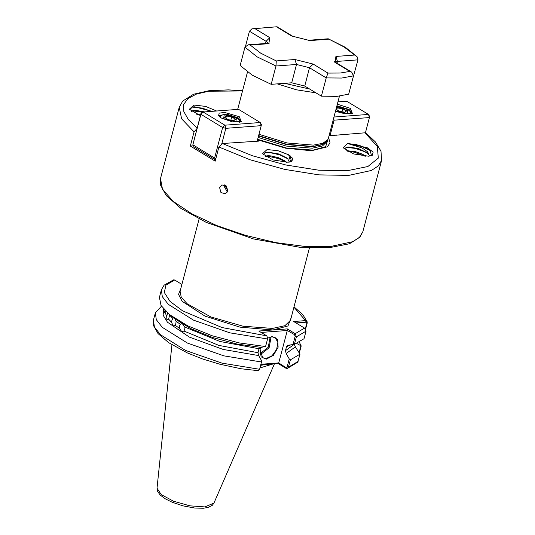 <?xml version="1.0" encoding="UTF-8"?>
<svg xmlns="http://www.w3.org/2000/svg" width="535" height="535" viewBox="0 0 535 535"><rect width="100%" height="100%" fill="white"/><g stroke="black" fill="none" stroke-linecap="round" stroke-linejoin="round"><path stroke-width="0.8" d="M265.567 346.519L267.54 339.009L229.869 332.837L193.456 320.117L168.324 304.341L162.326 296.671L161.383 289.856L159.41 297.373L161.068 305.505L169.662 314.714L174.443 318.532L190.774 328.59L212.656 337.505L237.099 344.065L260.779 347.382L265.567 346.519L239.359 342.968L212.194 335.759L187.838 325.882L169.675 314.727L168.672 319.221L166.873 319.91L166.739 316.513L167.582 312.975M165.556 311.089L165.134 312.373L163.837 313.069L164.961 310.481M182.689 324.19L184.909 327.079L184.802 329.292L183.873 331.031L181.893 331.827L179.272 328.202L179.426 325.989L180.308 324.25L181.8 323.648M174.938 318.92L176.102 321.261L175.901 323.481L175.065 325.213L173.052 325.949L171.695 322.378L171.956 320.164L173.333 317.65M224.325 184.809L223.891 185.879L227.355 192.098M225.549 185.364L225.222 186.173L227.85 190.841M227.81 191.002L225.509 193.724L220.948 192.6L219.644 187.631L221.885 184.929L226.419 186.066L227.81 191.002M346.66 150.77L355.193 151.552L362.422 154.167L365.886 156.267M346.707 150.796L355.186 151.592L362.416 154.207L365.826 156.26M369.344 155.685L367.639 151.826L362.041 147.934L347.643 143.487L367.304 147.727L373.183 152.04L372.28 155.371L368.582 156.227L353.715 153.913L343.062 147.707L347.65 143.507L359.533 145.393L370.08 150.442L371.571 155.672M196.699 114.216L200.592 114.918M196.833 114.269L200.585 114.958M191.51 111.38L195.235 110.263L204.417 111.895M191.523 111.387L193.503 110.437L195.221 110.304L204.31 111.902M265.159 156.213L268.149 155.712L271.272 155.939L278.615 157.785L285.015 160.948L286.693 162.326M286.533 162.326L278.815 158.721L269.346 156.461L265.186 156.233L268.142 155.752L271.258 155.979L278.601 157.825L285.001 160.988L286.646 162.326M267.661 338.187L272.201 336.535L277.611 339.377L278.113 347.195L273.405 355.401L266.256 359.186L261.14 356.818L260.03 350.004L260.692 347.375M260.057 349.863L262.738 357.828L266.062 358.564L272.041 355.755L276.649 349.382L277.839 342.253L275.097 337.518L271.773 336.782L267.661 338.214M262.21 347.182L260.645 347.509M329.058 135.75L364.957 132.827L366.134 133.161L375.456 141.962L381.014 151.184L381.562 160.44L378.205 166.017L371.424 170.464L348.646 175.413L319.02 174.851L284.787 169.414L250.032 159.744L218.889 146.991L215.177 161.149L190.353 146.055L194.071 131.898L181.653 118.864L179.212 107.354L160.527 178.583L162.513 189.31L173.3 201.434L191.925 213.893L216.749 225.569L245.558 235.433L275.799 242.609L304.796 246.454L329.961 246.642L352.739 241.693L359.52 237.239L362.877 231.668L381.562 160.44M339.451 96.119L328.376 138.338L327.835 139.622L322.799 143.3L313.416 145.145L287.108 142.985L258.967 134.318M283.797 156.026L282.487 155.932M281.149 154.849L278.581 154.501M270.543 152.669L268.878 152.154M267.072 149.532L278.039 150.723L288.726 154.829L292.892 158.587L291.709 161.416L288.017 162.272L273.151 159.958L262.498 153.752L267.072 149.532M290.619 161.837L288.726 154.829L290.231 155.899L291.421 161.55M263.22 154.635L265.969 152.308L267.895 152.147L278.227 153.833L287.409 158.253L289.388 162.112M200.418 115.6L189.33 109.254L193.911 105.034L205.661 106.425L216.601 110.979M189.698 109.742L192.466 106.96L194.459 106.786L212.094 111.32M344.212 148.998L346.854 147.125L348.733 146.971L358.53 148.583L367.257 152.789L369.27 155.404M328.564 137.622L330.021 142.698L327.46 146.777L311.45 150.73L285.703 148.202L258.519 140.003L258.907 141.093L222.353 143.527L252.38 155.752L285.81 165.007L318.706 170.204L347.175 170.725L367.859 166.519L378.319 158.066L377.309 146.376L364.957 132.827M361.178 150.195L362.59 150.088M257.636 139.388L258.519 140.003M197.02 128.527L194.071 131.898M193.456 145.821L190.353 146.055M267.54 339.009L267.647 337.873L266.738 335.866L258.786 331.031L287.262 328.891L295.213 333.726L296.39 336.843L294.417 344.359L304.027 338.709L305.993 331.198L304.489 328.089L293.688 321.522L305.579 320.632L307.184 321.802L307.204 322.946L305.599 329.052M181.92 284.419L174.671 280.012L173.541 279.872L164.098 285.135L161.383 289.856M287.275 368.495L297.694 362.215L299.968 354.177L290.358 359.828L288.445 367.124L287.275 368.495L286.125 368.361L278.173 363.526L260.766 364.837M299.968 354.177L295.36 346.901L286.138 353.488L289.234 358.898L290.358 359.828M296.871 343.51L301.172 345.931L299.353 352.873M299.406 342.367L301.172 345.931M290.492 345.001L286.519 346.693L285.483 350.646L294.163 344.406M294.417 344.359L287.616 345.342L286.519 346.693M286.138 353.488L285.483 350.646M294.317 344.38L295.36 346.901M155.351 312.841L153.438 320.137L153.438 325.387L158.012 333.566L168.679 342.701L187.317 352.893L202.437 358.918L219.738 364.215L241.044 368.742L258.191 370.702L259.595 369.284L261.515 361.988L223.844 355.822L187.431 343.095L162.292 327.326L156.3 319.649L155.351 312.841L161.483 306.18M261.515 361.988L261.735 360.958L258.639 355.548L223.082 349.442L189.377 337.124L167.442 322.23L163.101 315.189L163.73 309.143M183.873 331.031L218.882 345.416L257.984 352.705L259.02 348.753L219.918 341.464L184.909 327.079M257.984 352.705L258.639 355.548M260.378 347.355L259.02 348.753M259.957 367.926L273.385 363.887M218.889 146.991L222.353 143.527M266.33 156.227L266.39 155.892M260.913 364.288L278.748 362.944L287.262 330.49L261.127 332.456M292.973 344.647L295.106 336.522L294.491 334.656L287.262 330.49M278.748 362.944L285.871 367.512L287.161 366.803L289.234 358.898M299.132 352.545L300.871 345.918M305.378 328.757L306.836 323.2L306.073 322.19L296.029 322.946M294.491 334.656L295.213 333.726L304.489 328.089M287.175 330.209L287.262 328.891M286.125 368.361L285.871 367.512M278.173 363.526L278.554 363.058M293.922 307.137L305.579 320.632L306.073 322.19M336.147 135.562L336.301 134.981M288.726 154.829L290.251 155.919M265.206 152.468L270.342 152.649L279.812 154.909L288.204 158.962M191.945 107.06L202.083 108.05L211.526 111.36M192.286 110.778L202.678 112.27M347.262 143.52L356.31 144.597L365.639 147.847L370.32 150.636M345.864 147.352L355.314 148.409L364.636 151.659L368.214 153.659M347.329 151.158L354.31 152.221L365.124 156.227M327.982 73.074L340.24 73.061L349.85 71.429L351.696 72.145L353.521 75.836L348.72 94.133L337.01 96.347L321.388 96.186L304.729 86.055L291.689 82.791L271.191 84.329L252.259 75.154L240.161 65.457L244.963 47.16L248.186 44.806L250.226 45.047L260.705 53.166L276.287 60.896L294.919 59.499L313.176 64.066L327.982 73.074L326.189 77.889L321.388 96.186M268.269 43.281L266.089 41.335L249.43 31.204L245.538 46.057M353.521 75.836L341.811 78.05L326.189 77.889L309.531 67.758L296.49 64.494L275.993 66.032L271.191 84.329M349.85 71.429L335.037 62.428L335.92 56.422L354.551 55.025L357.059 56.623L357.982 59.88L352.899 78.197M244.963 47.16L257.061 56.857L275.993 66.032L276.287 60.896M354.551 55.025L344.072 46.913L328.236 38.821L308.655 40.265L292.665 36.246L277.043 26.75L254.927 28.643L269.74 37.651L268.858 43.649L250.226 45.047M249.43 31.204L251.931 28.796L254.927 28.643M239.265 116.697L241.318 121.659L232.163 121.873L221.329 118.041L218.594 115.7L219.169 113.146L224.499 112.397L239.265 116.697M240.529 121.967L240.937 121.325L238.128 117.854L226.499 114.109L219.089 115.593L219.129 116.356M215.505 159.905L194.018 146.837L192.881 144.791L214.602 157.999L222.6 127.504L200.879 114.296L192.881 144.791L201.04 113.219L203.16 111.989L224.881 125.197L260.257 122.542L238.536 109.334L203.16 111.989L200.879 114.296L201.04 113.219M256.927 142.089L261.24 125.665L225.864 128.32L221.844 143.627M261.24 125.665L261.394 124.595L260.257 122.542L261.24 125.665M225.864 128.32L224.881 125.197L222.6 127.504L225.864 128.32M215.919 158.327L214.602 157.999L215.551 159.718M233.915 120.576L228.331 119.686L224.486 117.346L226.231 115.908L231.815 116.797L235.654 119.138L233.915 120.576M225.844 118.175L226.352 116.229L224.787 117.526M230.886 120.094L231.675 117.085L226.231 115.908M233.828 120.562L235.34 119.312L231.815 116.797M235.654 119.138L235.34 119.312M336.221 108.438L337.264 107.575L342.848 108.465L346.693 110.805L344.948 112.25L339.364 111.354L335.993 109.307M344.861 112.236L346.372 110.979L342.708 108.752L337.384 107.903L336.08 108.986M341.918 111.761L342.848 108.465M336.876 109.842L337.264 107.575M346.372 110.979L346.693 110.805M337.331 104.218L350.305 108.364L352.351 113.326L345.129 113.841L335.478 111.273M351.562 113.634L351.97 112.992L349.161 109.521L336.936 105.709M333.974 117.011L368.475 114.423L346.754 101.215L337.946 101.877M365.438 132.854L369.451 117.546L334.074 120.201L329.941 135.95M333.191 119.98L334.074 120.201L333.566 118.569M368.475 114.423L369.451 117.546L369.611 116.469L368.475 114.423M271.138 336.856L269.112 347.79L260.338 354.618M260.09 353.668L268.256 347.268L270.182 337.077M213.96 503.127L212.234 505.401L208.008 507.481L203.307 508.25L194.907 508.069L182.91 505.869L172.123 502.251L164.793 498.533L160.125 494.969L157.384 490.996L157.009 488.181L161.229 494.601L173.567 501.221L189.925 505.829L204.838 506.906L213.96 503.127L274.428 363.807M199.08 218.989L180.114 291.281L181.198 297.132L187.083 303.746L210.783 316.914L242.99 326.203L272.536 328.403L284.961 325.701L290.485 320.238L309.451 247.946M291.154 317.696L287.977 325.955L273.024 329.961L240.028 327.166L204.992 316.118L182.154 301.305L178.523 294.37L180.783 288.739M284.593 83.326L309.745 89.104M315.81 92.796L296.53 89.786L277.17 83.881M260.632 365.338L266.39 364.415M260.726 364.977L263.494 364.629M327.835 139.622L327.046 140.966L322.057 144.604L312.754 146.436L286.586 144.276L258.619 135.636M327.233 140.651L322.424 144.731L312.634 146.75L286.479 144.597L258.539 135.957M327.32 140.504L327.059 141.487L322.498 145.995L312.246 148.222L286.098 146.068L258.151 137.421M327.948 139.421L325.695 146.65L312.968 150.161L286.292 148.008L257.669 139.274M165.134 312.373L166.739 316.513M180.308 324.25L176.102 321.261M175.065 325.213L179.272 328.202M168.672 319.221L171.695 322.378M172.731 318.425L169.709 315.269M242.502 90.943L208.724 91.231L196.405 94.073L187.919 98.567L183.659 104.512L183.813 111.641L188.373 119.626L197.134 128.112M305.993 331.198L296.39 336.843L295.106 336.522M174.671 280.012L165.897 285.148L164.305 292.538L170.05 301.412L182.542 310.848L222.005 327.54L266.738 335.866M287.161 366.803L288.445 367.124L298.055 361.473M153.438 320.137L154.388 326.945L160.38 334.622L185.518 350.392L221.931 363.118L259.595 369.284M307.204 322.946L306.836 323.2M269.74 37.651L266.089 41.335L265.52 43.502M294.919 59.499L296.49 64.494L291.689 82.791M313.176 64.066L309.531 67.758L304.729 86.055M357.982 59.88L337.485 61.418L335.137 62.013M335.92 56.422L337.485 61.418L337.017 63.217M328.49 39.175L309.859 40.573L291.602 36.005L276.796 27.004M335.037 62.428L336.1 62.662L334.375 61.304L334.576 62.134M248.186 44.806L267.661 43.342L268.858 43.649M309.859 40.573L308.655 40.265M291.602 36.005L292.665 36.246M223.663 118.723L235.888 121.779L236.477 117.76L224.252 114.704L223.663 118.723M219.979 117.118L220.601 115.761L223.356 114.657L230.772 115.406L236.811 117.834L239.058 119.76L239.54 120.716L239.412 122.214M335.579 110.885L347.362 113.407L347.509 109.428L336.769 106.351M336.789 106.264L347.844 109.501L350.091 111.427L350.572 112.39L350.445 113.881M362.877 231.668L359.841 237.206L349.482 243.746L328.864 247.779L299.533 247.237L253.242 238.884L206.162 222.379L180.93 208.423L166.178 195.576L160.44 184.842L160.527 178.583M157.009 488.181L171.916 344.801M247.478 71.991L237.66 109.401M242.562 90.709L228.311 89.9L208.877 90.769L193.616 94.247L182.716 101.048L179.212 107.354M307.184 321.802L302.863 314.68L294.003 306.843M265.012 156.113L265.761 155.993M351.696 72.145L336.1 62.662M267.661 43.342L269.279 43.034L268.751 43.589M357.059 56.623L345.436 47.334L328.236 38.821M251.931 28.796L277.043 26.75"/></g></svg>
